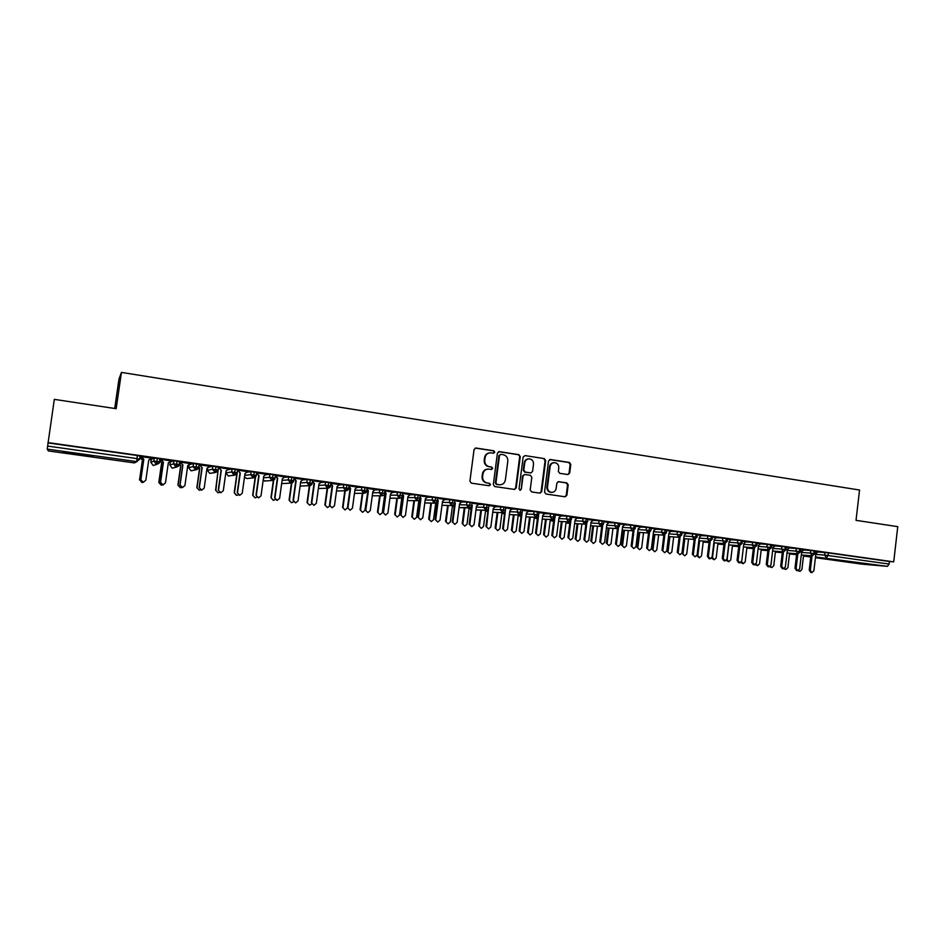 <?xml version="1.0" encoding="UTF-8"?>
<svg xmlns="http://www.w3.org/2000/svg" width="945" height="945" viewBox="0 0 945 945"><rect width="100%" height="100%" fill="white"/><g stroke="black" fill="none" stroke-linecap="round" stroke-linejoin="round"><path stroke-width="1.42" d="M494.79 452.171L493.774 450.777L475.985 448.024L474.071 449.513L469.913 481.147L471.378 483.155L489.215 485.754L490.538 484.69L489.534 483.297L487.23 482.966C484.029 482.151 482.482 480.013 482.611 476.563L482.954 473.941C483.592 470.905 485.376 469.287 488.329 469.074L491.494 469.488L492.664 468.425L491.66 467.031L489.356 466.676C486.155 465.85 484.62 463.711 484.738 460.274L485.08 457.64C485.695 454.663 487.455 453.057 490.36 452.809L493.633 453.234L494.79 452.171M493.467 453.222L494.247 452.23L493.231 450.836L475.288 448.072M489.132 485.742L490.006 484.714L488.99 483.32L487.23 482.966M491.305 469.464L492.121 468.46L491.116 467.066L489.356 466.676M847.051 561.791L866.553 563.858L847.051 561.791M78.151 454.722L63.256 452.336L78.211 453.813L93.012 456.187L78.151 454.722M567.874 474.555L569.693 473.091L570.792 464.432L569.41 462.471L550.38 459.518L548.537 460.995L544.544 492.05L545.95 494.022L565.193 496.81L566.858 495.322L568.193 484.844L566.811 482.883L558.483 481.655L556.841 483.155L556.168 488.364C555.636 490.892 554.16 492.239 551.715 492.369C548.856 491.92 547.45 490.16 547.498 487.077L550.12 466.641C550.628 464.172 552.069 462.837 554.443 462.66C557.373 463.05 558.814 464.822 558.779 467.964L558.341 471.366L559.735 473.327L567.874 474.555M47.911 442.579L893.722 561.862L897.75 526.648L856.028 520.352L859.548 490.03L121.444 372.413L116.164 408.701L54.314 399.369L47.628 446.075L136.93 458.597L137.368 455.514L48.1 442.933M520.27 456.636L518.84 454.651L499.314 451.627L497.424 453.116L493.325 484.572L494.767 486.557L514.517 489.427L516.218 487.915L520.27 456.636L518.273 454.699L498.629 451.675M525.007 455.596L544.285 458.585L545.69 460.558L541.698 491.636L540.02 493.148L531.598 491.932L530.18 489.959L531.822 477.308L530.405 475.323L524.699 474.484L523.046 475.996L521.333 489.191L520.152 490.254L519.029 488.86L523.14 457.085L525.007 455.596L544.285 458.585M121.444 372.413L118.975 379.063L114.699 408.488M48.349 450.93L134.072 462.861L48.349 450.93L47.25 449.123L47.628 446.075M893.722 561.862L889.434 561.507L889.139 564.07L887.438 566.35L861.793 564.13L815.417 557.68L861.793 564.13M207.723 467.728L207.368 470.279L212.46 469.275L212.885 466.263L218.437 467.09M189.059 465.105L188.468 465.023M170.218 462.459L169.049 462.306M160.248 461.065L159.622 460.971M151.224 459.802L149.464 459.553M140.994 458.36L139.765 458.183M139.872 457.415L142.506 460.085L139.659 479.871L141.986 482.552L143.144 482.316L140.781 479.587L143.687 459.447L140.982 456.648L152.003 458.112M142.305 457.675L139.884 457.333M889.434 561.507L828.399 552.908L828.092 555.518L889.139 564.07M815.795 554.408L824.631 555.105L824.938 552.506L817.791 551.974M824.938 552.506L828.399 552.908M137.368 455.514L140.061 456.128M801.608 552.435L810.385 553.108L810.692 550.498L815.216 551.112M810.692 550.498L803.616 549.978M817.862 551.904L815.181 551.502M787.315 550.427L796.021 551.1L796.328 548.478L800.887 549.092M796.328 548.478L789.335 547.97M803.687 549.907L800.84 549.482M772.904 548.419L781.55 549.069L781.869 546.434L786.441 547.025L786.122 549.683M781.869 546.434L774.947 545.95M789.406 547.899L786.394 547.45M758.386 546.387L766.974 547.025L767.293 544.379L771.876 545.005M767.293 544.379L760.441 543.907M775.018 545.879L771.829 545.395M743.762 544.344L752.279 544.97L752.598 542.312L757.205 542.938M752.598 542.312L745.818 541.851M760.524 543.836L757.158 543.328M729.008 542.288L737.466 542.891L737.785 540.233L742.416 540.823L742.097 543.517L740.904 543.292L739.392 545.702L728.701 544.899L739.462 545.702L742.097 543.481M737.785 540.233L731.087 539.784M745.9 541.78L742.368 541.249M714.148 540.209L722.535 540.8L722.866 538.118L727.508 538.756M722.866 538.118L716.239 537.693M731.17 539.701L727.461 539.146M699.17 538.118L707.486 538.685L707.817 536.004L712.483 536.642M707.817 536.004L701.273 535.591M716.334 537.622L712.435 537.032M684.074 536.016L692.319 536.559L692.65 533.866L697.339 534.504M692.65 533.866L686.2 533.464M701.367 535.508L697.292 534.894M668.859 533.89L677.033 534.421L677.364 531.716L682.077 532.318L681.747 535.059L680.459 534.811L679.03 537.268L668.528 536.559L679.101 537.28L681.747 535.024M677.364 531.716L670.985 531.338M686.294 533.393L682.03 532.756M653.527 531.751L661.63 532.259L661.961 529.543L666.686 530.192M661.961 529.543L655.665 529.176M671.092 531.255L666.638 530.582M638.064 529.602L646.085 530.074L646.427 527.357L651.176 528.007M646.427 527.357L640.214 527.015M655.771 529.094L651.129 528.397M622.471 527.428L630.433 527.877L630.776 525.148L635.548 525.763L635.205 528.538M630.776 525.148L624.645 524.829M633.823 548.525L631.154 546.056L633.823 548.525L635.938 546.659L638.17 528.727L640.84 526.944L635.501 526.2M606.761 525.231L614.64 525.668L614.982 522.928L619.79 523.589M614.982 522.928L608.946 522.62M624.763 524.735L619.731 523.979M590.92 523.022L598.728 523.435L599.071 520.683L603.89 521.345M599.071 520.683L593.117 520.4M609.064 522.526L603.843 521.735M574.962 520.801L582.675 521.191L583.03 518.415L587.873 519.088M583.03 518.415L577.171 518.155M593.247 520.293L587.825 519.478M558.861 518.557L566.492 518.923L566.846 516.135L571.737 516.773L571.371 519.596L569.87 519.301L568.606 521.864L558.507 521.333L568.701 521.876L571.382 519.549M566.846 516.135L561.082 515.899M577.3 518.049L571.678 517.21M542.631 516.301L550.179 516.631L550.545 513.844L555.447 514.482L555.081 517.305M550.545 513.844L544.863 513.631M561.212 515.793L555.388 514.919M526.27 514.021L533.736 514.328L534.102 511.529L539.028 512.166L538.662 515.013M534.102 511.529L528.515 511.328M545.005 513.513L538.969 512.603M509.768 511.729L517.151 512.001L517.517 509.19L522.467 509.875M517.517 509.19L512.025 509.024M528.657 511.21L522.42 510.276M493.125 509.414L500.425 509.65L500.791 506.827L505.776 507.524M500.791 506.827L495.393 506.697M512.178 508.894L505.729 507.926M476.351 507.087L483.568 507.288L483.934 504.453L488.943 505.162M483.934 504.453L478.631 504.346M495.558 506.555L488.896 505.551M459.435 504.748L466.558 504.902L466.936 502.055L471.98 502.716L471.602 505.61M466.936 502.055L461.715 501.972M478.808 504.205L471.921 503.165M442.378 502.374L449.407 502.504L449.785 499.645L454.852 500.354M449.785 499.645L444.67 499.586M461.904 501.83L454.805 500.755M425.179 499.999L432.113 500.082L432.491 497.2L437.594 497.873L437.216 500.791M432.491 497.2L427.471 497.188M444.871 499.432L437.535 498.322M407.827 497.602L414.666 497.625L415.056 494.743L420.182 495.475M415.056 494.743L410.118 494.767M427.695 497.011L420.135 495.865M390.32 495.18L397.077 495.168L397.455 492.262L402.629 493.006M397.455 492.262L392.624 492.321M410.366 494.578L402.57 493.396M372.673 492.747L379.323 492.676L379.713 489.77L384.922 490.514M379.713 489.77L374.976 489.864M392.896 492.121L384.863 490.904M354.871 490.301L361.427 490.171L361.829 487.242L367.062 487.998M361.829 487.242L357.163 487.384M375.271 489.64L367.003 488.388M336.916 487.833L343.378 487.632L343.767 484.702L349.048 485.458M343.767 484.702L339.196 484.891M357.493 487.136L348.988 485.848M318.808 485.364L325.163 485.08L325.564 482.139L330.868 482.895M325.564 482.139L321.064 482.387M339.574 484.608L330.821 483.297M300.534 482.871L306.794 482.505L307.196 479.552L312.535 480.32M307.196 479.552L302.766 479.859M321.489 482.068L312.488 480.71L314.035 483.344L312.417 481.194M282.106 480.367L288.26 479.906L288.662 476.941L294.049 477.721M288.662 476.941L284.291 477.331M294.474 479.068L293.871 478.985M303.25 479.493L293.989 478.111M263.513 477.863L269.561 477.284L269.975 474.307L275.397 475.099M269.975 474.307L265.639 474.78M276.034 476.481L275.219 476.363M284.858 476.906L275.338 475.477M274.971 497.731L277.688 478.158L275.349 475.559L277.334 478.194L274.629 497.731L277.157 500.377L279.614 498.358L282.319 478.808L284.953 476.835M244.743 475.37L250.697 474.638L251.11 471.649L256.579 472.441M251.11 471.649L246.787 472.24M257.43 473.858L256.402 473.717M266.301 474.295L256.52 472.831M226.162 470.87L225.879 472.866L231.667 471.968L232.092 468.968L237.585 469.783M232.092 468.968L227.71 469.712M238.672 471.224L237.408 471.047M247.578 471.649L237.691 470.173M212.885 466.263L208.384 467.232M219.736 468.566L218.248 468.354M228.69 468.992L219.039 467.551M193.512 463.522L189.106 464.739L188.693 467.669L193.087 466.57L193.512 463.522L199.1 464.373M200.635 465.873L198.922 465.637M209.636 466.31L199.938 464.857M173.974 460.77L170.277 462.093L169.852 465.034L173.537 463.818L173.974 460.77L179.597 461.644M181.369 463.168L179.42 462.896M190.406 463.605L180.66 462.14M154.248 457.994L151.283 459.424L150.857 462.377L153.811 461.054L154.248 457.994L159.918 458.892M161.926 460.428L159.74 460.12M171.01 460.877L161.205 459.412M157.39 458.337L156.362 464.349L153.314 465.531L155.854 464.55M392.966 492.121L390.486 493.987L387.922 513.04L385.572 515.013L382.997 512.414L385.56 493.373L384.686 492.203M410.402 494.578L407.98 496.432L405.44 515.415L403.102 517.376L400.526 514.789L403.066 495.83L402.369 494.896M553.829 462.696L553.829 462.696C551.455 462.885 550.025 464.208 549.517 466.676L546.895 487.088C546.848 490.16 548.242 491.932 551.1 492.38L551.431 492.38M177.128 461.113L176.065 467.09L172.285 468.177L174.187 467.728M196.69 463.877L195.603 469.819L192.662 470.527M216.074 466.606L214.952 472.524L209.648 473.374M235.281 469.311L234.136 475.193L228.135 475.949M254.323 471.992L253.142 477.851L247.519 478.453M273.188 474.65L271.983 480.473L264.742 481.04M291.899 477.296L290.658 483.084L283.488 483.533M310.433 479.906L309.169 485.671L300.475 486.002M328.813 482.493L327.525 488.222L318.914 488.506M347.039 485.068L345.716 490.762L336.503 490.939M365.101 487.608L363.754 493.278L354.458 493.373M382.997 490.136L381.626 495.771L372.271 495.782L381.792 495.782C383.67 495.452 384.591 494.648 384.532 493.361L384.532 493.42M400.751 492.64L399.357 498.251L389.919 498.18L399.511 498.263C401.247 498.121 402.157 497.318 402.251 495.841L402.239 495.901M418.351 495.121L416.934 500.696L407.425 500.566L417.076 500.708C418.93 500.401 419.84 499.598 419.804 498.31L419.804 498.358M435.799 497.578L434.357 503.13L424.777 502.941M453.104 500.011L451.639 505.54L441.988 505.303L451.769 505.551C453.6 505.268 454.51 504.465 454.486 503.165L454.474 503.212M470.256 502.433L468.767 507.937L459.057 507.642L470.586 507.394M487.266 504.831L485.754 510.3L475.973 509.957L486.699 510.217M485.754 510.3L485.884 510.312C487.703 510.028 488.6 509.237 488.577 507.949L483.568 507.288L487.833 512.084L485.695 510.312M504.134 507.205L502.598 512.651L492.758 512.273L502.716 512.662C504.535 512.379 505.433 511.599 505.421 510.3L505.41 510.347M501.984 512.757L504.488 514.352L501.972 512.816M520.872 509.568L520.506 512.379L517.151 512.001L519.301 514.99L509.402 514.564L519.419 515.001C521.227 514.718 522.124 513.938 522.112 512.651L520.506 512.379L519.419 515.001M518.191 515.285L521.002 516.608L518.179 515.356M537.457 511.906L537.091 514.706L533.736 514.328L535.874 517.293L525.904 516.832L535.98 517.305L538.674 514.966L537.091 514.706L535.98 517.305M534.279 517.742L537.386 518.852L534.268 517.801M553.912 514.222L553.557 517.021L550.179 516.631L552.305 519.596L542.276 519.088L552.412 519.596L555.093 517.269L553.557 517.021L552.412 519.596M553.628 521.073L550.226 520.199M570.225 516.525L569.87 519.301L566.492 518.923L568.701 521.876M566.079 522.49L569.74 523.294L567.319 523.152M586.408 518.805L584.766 524.121L574.607 523.554M602.461 521.061L600.796 526.353L590.578 525.763L600.89 526.365L603.548 524.097M618.384 523.306L618.03 526.058L614.64 525.668L616.695 528.574L606.418 527.96L616.778 528.586L619.436 526.33L618.03 526.058L616.778 528.586M634.166 525.538L633.835 528.279L630.433 527.877L632.465 530.771L622.141 530.133L632.548 530.783L635.205 528.503L633.835 528.279L632.548 530.783M649.829 527.747L648.116 532.956L637.721 532.283L648.187 532.968L650.845 530.724M665.374 529.932L663.626 535.13L653.196 534.433L663.709 535.13L666.355 532.897M680.79 532.106L680.459 534.811L677.033 534.421L679.101 537.28L677.258 552.305L679.939 554.75L682.006 552.908L684.18 535.177L686.33 533.358M696.075 534.256L695.744 536.961L692.319 536.559L694.303 539.406L683.755 538.662L694.374 539.406L697.008 537.197L695.744 536.961L694.374 539.406M711.242 536.394L710.923 539.087L707.486 538.685L709.447 541.52L698.851 540.753L709.518 541.52L712.152 539.323L710.923 539.087L709.518 541.52M726.292 538.52L725.973 541.19L724.484 543.611L713.829 542.832L724.543 543.623L727.189 541.426M709.069 542.489L703.21 542.052L709.069 542.489M723.953 544.544L717.869 544.084L723.953 544.544M741.223 540.623L740.904 543.292L737.466 542.891L739.462 545.702M756.035 542.713L755.716 545.359L752.279 544.97L754.193 547.757L743.443 546.942L754.252 547.769L756.886 545.584L755.716 545.359L754.252 547.769M738.707 546.576L732.41 546.104L738.707 546.576M770.742 544.781L770.423 547.427L768.876 549.813L758.079 548.974L768.935 549.813L771.557 547.639M753.354 548.608L746.845 548.1L753.354 548.608M785.319 546.836L785.011 549.47L781.55 549.069L783.44 551.845L772.608 550.982L783.499 551.845L786.134 549.659L785.011 549.47L783.44 551.845L781.763 566.433L783.405 568.725L785.366 566.917L787.409 549.659L789.441 547.876M767.883 550.616L761.174 550.084L767.883 550.616M799.789 548.88L799.482 551.502L796.021 551.1L797.899 553.864L787.008 552.99L797.946 553.864L800.58 551.715L799.482 551.502L797.946 553.864M782.306 552.612L775.384 552.057L782.306 552.612M814.153 550.9L813.846 553.51L812.239 555.861L801.313 554.975L812.287 555.861L814.909 553.723M796.611 554.585L789.5 554.006L796.611 554.585M489.581 452.868C486.805 453.222 485.128 454.828 484.549 457.687L485.08 457.64M488.825 466.724C485.624 465.897 484.088 463.759 484.206 460.321L484.549 457.687M487.667 469.11C484.785 469.381 483.037 471 482.422 473.965L482.954 473.941M486.699 482.978C483.497 482.163 481.962 480.036 482.08 476.587L482.422 473.965M514.304 489.404L515.651 487.927L519.691 456.695M500.826 454.356L499.503 455.395L495.912 482.989L496.916 484.383L499.929 484.785C502.917 484.608 504.724 482.989 505.374 479.93L507.819 461.113C507.937 457.687 506.414 455.561 503.236 454.722L500.826 454.356M500.448 454.356L499.503 455.395M499.385 484.797L496.373 484.395L495.357 483.001L498.948 455.443M539.772 493.125L541.095 491.648L545.088 460.605L543.682 458.632M524.499 474.496L522.467 476.02L521.333 489.191M519.915 490.219L520.766 489.203M533.512 464.196C533.547 461.018 532.07 459.235 529.094 458.845C526.708 459.034 525.255 460.38 524.747 462.849L523.802 470.09L525.219 472.075L530.925 472.925L532.578 471.413L533.512 464.196M528.456 458.892C526.093 459.105 524.664 460.439 524.168 462.896L524.747 462.849M530.547 472.937L524.64 472.11L523.223 470.126L524.168 462.896M564.933 496.786L566.232 495.322L567.567 484.856L566.185 482.907L558.093 481.69M567.851 474.555L569.067 473.114L570.166 464.467L568.784 462.507L549.718 459.565M142.518 482.517L139.659 479.871M140.321 457.392L142.388 460.144L139.541 479.895M140.781 479.587L143.274 482.293L145.837 480.225L148.743 460.073L151.543 458.041M140.899 479.552L143.817 459.376L141.585 456.648M161.595 485.139L158.807 482.505L161.252 485.151L162.398 484.927M159.74 460.156L161.784 462.778L158.949 482.482M159.705 460.369L161.63 462.837L158.807 482.505M180.566 487.726L177.908 485.092L180.365 487.726L181.558 487.478M179.337 463.463L180.885 465.46L178.085 485.08M179.302 463.711L180.708 465.507L177.908 485.092M199.407 490.29L196.843 487.655L199.3 490.29L200.576 489.982M198.769 466.735L199.82 468.106L197.044 487.644M198.733 467.019L199.608 468.153L196.843 487.655M218.118 492.817L215.602 490.195L218.071 492.817L219.464 492.451M218.13 470.137L215.85 490.195M218.071 470.421L215.602 490.195M163.261 484.939L160.414 482.245L162.918 484.939L165.458 482.883L168.34 462.826L171.116 460.806M160.414 482.245L163.296 462.199L161.193 459.494L163.296 462.199M160.567 482.222L163.45 462.14M182.586 487.573L179.881 484.88L182.385 487.573L184.913 485.517L187.76 465.542L190.512 463.534M179.881 484.88L182.728 464.928L180.649 462.235L182.728 464.928M180.07 484.868L182.917 464.869M201.793 490.183L199.171 487.502L201.675 490.183L204.191 488.14L207.002 468.247L209.731 466.239M199.171 487.502L201.982 467.621L199.927 464.94L201.982 467.621M199.383 487.478L202.206 467.574M220.835 492.758L218.283 490.089L220.799 492.758L223.292 490.727L226.091 470.917L228.784 468.921M218.283 490.089L221.071 470.303L219.027 467.633L221.071 470.303M218.531 490.077L221.331 470.256M236.404 495.334L234.206 492.723L236.687 495.334L238.187 494.885M237.171 473.291L234.49 492.711M236.852 473.929L234.206 492.723M239.463 495.322L237.23 492.664L239.746 495.322L242.227 493.29L245.003 473.575L247.673 471.579M237.23 492.664L239.995 472.949L237.963 470.303L239.995 472.949M237.514 492.652L240.29 472.913M255.02 497.826L252.658 495.215L255.138 497.826L256.768 497.259M255.504 477.001L252.965 495.215M255.162 477.296L252.658 495.215M273.235 500.283L270.943 497.696L273.424 500.295L275.196 499.598M273.719 480.107L271.274 497.696M273.365 480.284L270.943 497.696M291.438 502.728L289.075 500.153L291.568 502.74L293.482 501.878M291.816 482.966L289.442 500.153M291.438 483.06L289.075 500.153M309.547 505.162L307.042 502.586L309.547 505.162L311.614 504.075M309.771 485.659L307.444 502.598M312.547 480.261L312.228 483.273L309.369 485.683C311.307 485.305 312.228 484.478 312.145 483.214L306.794 482.505L309.369 485.683L307.042 502.586M258.41 497.861L256.012 495.204L258.54 497.861L261.009 495.841L263.738 476.209L266.395 474.225M256.012 495.204L258.753 475.583L256.733 472.949L258.753 475.583M256.331 495.204L259.072 475.548M276.956 500.366L274.629 497.731M295.49 502.858L293.08 500.224L295.62 502.87L298.053 500.862L300.746 481.395L303.345 479.422M293.08 500.224L295.773 480.781L293.954 478.383M293.458 500.236L296.151 480.745L293.989 478.146M313.929 505.339L311.377 502.705L313.929 505.339L316.339 503.342L318.997 483.958L321.583 481.997M311.377 502.705L314.035 483.344M311.791 502.716L314.449 483.32M327.372 507.571L324.867 504.996L327.372 507.571L329.592 506.154M327.596 488.246L325.293 505.02M327.159 488.258L324.867 504.996M345.055 509.957L342.551 507.394L345.055 509.957L347.394 508.008L350.004 489.108M345.256 490.786L343 507.418M344.807 490.798L342.551 507.394M362.585 512.32L360.069 509.768L362.585 512.32L364.912 510.383L367.853 491.282M362.785 493.302L360.553 509.792M362.301 493.314L360.069 509.768M379.973 514.671L377.445 512.119L379.973 514.671L382.288 512.733L384.804 494.022L385.548 493.444M380.162 495.794L377.953 512.143M379.654 495.794L377.445 512.119M397.219 516.998L394.679 514.458L397.219 516.998L399.511 515.072L401.944 496.893M397.396 498.251L395.223 514.482M402.204 496.279L402.96 495.688M396.853 498.239L394.679 514.458M332.073 507.784L329.51 505.173L332.073 507.784L334.471 505.799L337.105 486.498L339.668 484.537M329.51 505.173L332.144 485.884L330.726 483.982M329.947 505.185L332.593 485.86L330.797 483.462M350.052 510.217L347.488 507.607L350.052 510.217L352.438 508.233L355.048 489.014L357.588 487.065M347.488 507.607L350.111 488.4L348.87 486.746M347.961 507.63L350.583 488.388L348.941 486.191M367.888 512.627L365.325 510.016L367.888 512.627L370.263 510.643L372.85 491.506L375.366 489.569M365.325 510.016L367.912 490.892L366.861 489.486M365.821 510.052L368.408 490.88L366.932 488.908M382.997 512.414L385.572 515.013M383.516 512.45L386.092 493.361L384.769 491.589M400.526 514.789L403.102 517.376M401.082 514.824L403.621 495.83L402.464 494.259M414.312 519.301L411.772 516.773L414.312 519.301L416.591 517.376L418.895 500.082M414.489 500.673L412.339 516.809M413.922 500.673L411.772 516.773M420.49 519.726L417.903 517.151L420.49 519.726L422.805 517.777L425.321 498.865L427.778 496.94M417.903 517.151L419.911 497.566M418.481 517.187L420.997 498.263L419.993 496.893M431.274 521.593L428.723 519.065L431.274 521.593L433.531 519.679L435.763 502.882M431.44 503.083L429.313 519.1M430.849 503.071L428.723 519.065M437.736 522.053L435.137 519.49L437.736 522.053L440.027 520.104L442.52 501.287L444.953 499.362M435.137 519.49L437.287 500.212M435.739 519.526L438.232 500.685L437.381 499.515M438.232 500.685L437.63 500.673M448.084 523.861L445.532 521.345L448.084 523.861L450.328 521.947L452.501 505.481M448.249 505.469L446.146 521.38M447.635 505.445L445.532 521.345M454.828 524.357L452.218 521.805L454.828 524.357L457.108 522.42L459.577 503.673L461.987 501.76M452.218 521.805L454.687 503.071L455.325 503.083L454.628 502.114M452.856 521.841L455.325 503.083M464.763 526.105L462.211 523.601L464.763 526.105L466.995 524.203L469.133 507.949M464.928 507.819L462.849 523.648M464.279 507.808L462.211 523.601M471.779 526.648L469.169 524.097L471.779 526.648L474.047 524.723L476.493 506.047L478.879 504.146M469.169 524.097L471.567 505.823M469.819 524.144L472.276 505.457L471.72 504.689M472.276 505.457L471.626 505.433M481.312 528.338L478.749 525.845L481.312 528.338L483.521 526.448L485.635 510.312M481.466 510.158L479.41 525.892M480.804 510.135L478.749 525.845M488.589 528.916L485.966 526.377L488.589 528.916L490.833 526.991L493.266 508.398L495.629 506.496M485.966 526.377L488.234 508.989M486.651 526.424L488.671 507.252M497.72 530.558L495.145 528.066L497.72 530.558L499.917 528.668L501.996 512.639M497.861 512.473L495.83 528.113M497.176 512.45L495.145 528.066M505.256 531.173L502.634 528.633L505.256 531.173L507.489 529.247L509.898 510.737L512.249 508.835M502.634 528.633L504.831 511.706M503.342 528.692L505.481 509.78M513.997 532.744L511.422 530.263L513.997 532.744L516.183 530.866L518.238 514.942M514.139 514.765L512.119 530.322M513.43 514.741L511.422 530.263M521.794 533.405L519.159 530.877L521.794 533.405L524.014 531.492L526.389 513.04L528.727 511.162M519.159 530.877L521.309 514.281M519.892 530.936L522.16 512.296M530.133 534.929L527.558 532.448L530.133 534.929L532.307 533.051L534.338 517.234M530.275 517.045L528.29 532.507M529.543 517.01L527.558 532.448M538.189 535.614L535.555 533.098L538.189 535.614L540.398 533.712L542.749 515.344L545.064 513.466M535.555 533.098L537.646 516.785M536.311 533.157L538.603 515.332M546.151 537.091L543.564 534.622L546.151 537.091L548.301 535.224L550.321 519.49M546.293 519.301L544.32 534.681M545.537 519.254L543.564 534.622M554.455 537.811L551.809 535.307L554.455 537.811L556.64 535.909L558.979 517.612L561.271 515.746M551.809 535.307L553.864 519.218M552.589 535.366L554.786 518.25M562.039 539.229L559.44 536.772L562.039 539.229L564.177 537.374L566.173 521.735M562.169 521.534L560.22 536.831M561.401 521.486L559.44 536.772M570.591 539.997L567.945 537.492L570.591 539.997L572.764 538.095L575.08 519.88L577.348 518.014M567.945 537.492L569.965 521.616M568.748 537.551L570.874 520.849M577.797 541.355L575.198 538.91L577.797 541.355L579.923 539.5L581.896 523.967M577.927 523.743L576.001 538.969M577.135 523.695L575.198 538.91M586.585 542.146L583.939 539.654L586.585 542.146L588.747 540.268L591.038 522.112L593.295 520.258M583.939 539.654L585.924 523.955M584.766 539.725L586.833 523.329M593.436 543.469L590.826 541.024L593.436 543.469L595.539 541.627L597.488 526.164M593.566 525.94L591.653 541.095M592.739 525.892L590.826 541.024M602.461 544.296L599.803 541.804L602.461 544.296L604.599 542.418L606.879 524.333L609.112 522.479M599.803 541.804L601.764 526.259M600.654 541.887L602.686 525.739M608.946 545.56L606.336 543.127L608.946 545.56L611.037 543.718L612.974 528.349M609.076 528.113L607.174 543.198M608.226 528.066L606.336 543.127M618.207 546.423L615.538 543.942L618.207 546.423L620.333 544.544L622.59 526.542L624.81 524.688M615.538 543.942L617.475 528.527M616.412 544.013L618.408 528.101M624.338 547.639L621.716 545.206L624.338 547.639L626.417 545.808L628.319 530.523M624.456 530.275L622.578 545.289M623.594 530.228L621.716 545.206M631.154 546.056L633.067 530.759M632.051 546.139L634.012 530.417M639.611 549.695L636.989 547.273L639.611 549.695L641.667 547.864L643.557 532.661M639.73 532.413L637.863 547.356M638.844 532.366L636.989 547.273M649.321 550.616L646.64 548.159L649.321 550.616L651.412 548.761L653.633 530.889L655.818 529.058M646.64 548.159L648.53 532.968M647.561 548.242L649.487 532.696M654.755 551.738L652.133 549.328L654.755 551.738L656.799 549.919L658.677 534.799M654.873 534.539L653.03 549.411M653.964 534.48L652.133 549.328M664.689 552.695L662.008 550.238L664.689 552.695L666.768 550.84L668.966 533.039L671.127 531.22M662.008 550.238L663.874 535.142M662.941 550.321L664.843 534.941M669.792 553.77L667.158 551.36L669.792 553.77L671.824 551.951L673.679 536.902M669.899 536.654L668.08 551.443M668.977 536.583L667.158 551.36M679.939 554.75L677.258 552.305M678.203 552.4L680.081 537.15M684.7 555.778L682.066 553.38L684.7 555.778L686.72 553.971L688.551 539.004M684.818 538.744L683.011 553.463M683.873 538.674L682.066 553.38M695.071 556.794L692.378 554.361L695.071 556.794L697.115 554.963L699.276 537.292L701.403 535.484M692.378 554.361L694.209 539.394M693.346 554.443L695.201 539.323M699.607 540.812L697.823 555.471L699.501 557.774L696.843 555.79M699.501 557.774L701.509 555.979L703.328 541.083M710.085 558.826L709.081 558.731L707.38 556.392L708.372 556.487L710.085 558.826L712.117 556.995L714.255 539.394L716.369 537.587M707.38 556.392L709.199 541.497M708.372 556.487L710.203 541.473M714.302 542.867L712.518 557.467L714.184 559.759L711.585 558.188M714.184 559.759L716.18 557.963L717.976 543.139M724.969 560.834L723.953 560.739L722.275 558.412L723.279 558.507L724.969 560.834L726.989 559.003L729.115 541.485L731.206 539.678M722.275 558.412L724.059 543.588M723.279 558.507L725.087 543.599M728.867 544.911L727.107 559.44L728.76 561.72L726.244 560.42M728.76 561.72L730.745 559.936L732.517 545.182M739.746 562.83L738.718 562.724L737.041 560.409L738.08 560.515L739.746 562.83L741.754 561.011L743.857 543.552L745.936 541.745M737.041 560.409L738.825 545.655M738.08 560.515L739.864 545.702M741.565 561.673L743.231 563.681L740.785 562.582M743.231 563.681L745.192 561.885L746.952 547.214M754.417 564.815L753.354 564.708L751.7 562.393L752.752 562.499L754.417 564.815L756.402 562.996L758.481 545.596L760.548 543.812M751.7 562.393L753.46 547.71M752.752 562.499L754.512 547.769M755.976 564.07L757.583 565.618L755.232 564.673M757.583 565.618L759.532 563.834L761.28 549.222M768.958 566.776L767.895 566.669L766.241 564.366L767.316 564.472L768.958 566.776L770.943 564.968L772.998 547.639L775.054 545.844M766.241 564.366L767.99 549.742M767.316 564.472L769.065 549.825M770.317 566.268L771.817 567.532L769.549 566.716M771.817 567.532L773.754 565.76L775.491 551.218M783.405 568.725L782.306 568.606L780.676 566.327L782.401 551.762M784.539 568.382L785.957 569.445L783.748 568.713M785.957 569.445L787.882 567.673L789.595 553.191M797.722 570.662L796.611 570.544L794.993 568.264L796.103 568.382L797.722 570.662L799.671 568.866L801.703 551.667L803.722 549.884M794.993 568.264L796.706 553.77M796.103 568.382L797.816 553.853M798.667 570.449L799.99 571.335L797.816 570.662M799.99 571.335L801.892 569.575L803.593 555.152M811.944 572.576L810.81 572.457L809.215 570.189L810.337 570.308L811.944 572.576L813.869 570.792L815.889 553.652L817.886 551.88M809.215 570.189L810.904 555.755M810.337 570.308L812.038 555.849M134.072 462.861L136.375 461.55L47.25 449.123M136.954 461.585L134.474 462.885L136.801 461.585L136.93 458.597L139.612 459.187M887.438 566.35L815.5 556.948M810.81 556.558L803.498 555.955M803.498 556.014L810.763 557.03L803.498 556.014M828.092 555.518L826.473 557.845L824.631 555.105L828.092 555.518M140.238 456.022L139.789 459.081L136.801 461.585L139.636 459.034L140.084 455.962M150.857 462.377L153.232 465.519M153.314 465.542L156.669 464.361C158.984 463.558 159.929 462.719 159.504 461.821L153.811 461.054L156.362 464.349L159.481 461.94M160.083 458.821L159.504 461.821L159.941 458.762M179.751 461.585L179.172 464.68M199.253 464.338L198.674 467.409M218.567 467.054L218.141 470.055L215.212 472.535L211.054 473.232M237.715 469.759L237.171 472.783M256.697 472.429L256.284 475.406M244.507 477.06L246.81 478.536L253.366 477.863C255.469 477.26 256.402 476.434 256.166 475.37L250.697 474.638L253.142 477.851L256.154 475.441M275.503 475.087L274.983 478.075M294.155 477.709L293.635 480.686M318.382 488.506L327.714 488.234C329.628 487.88 330.549 487.065 330.478 485.789L325.163 485.08L327.525 488.222L330.466 485.848M336.491 490.963L345.894 490.774C347.784 490.443 348.705 489.628 348.646 488.329L343.378 487.632L345.716 490.762L348.646 488.388M354.458 493.384L363.919 493.29C365.809 492.959 366.731 492.144 366.672 490.857L361.427 490.171L363.754 493.278L366.66 490.916M402.853 495.771L402.83 497.578M419.592 499.173L420.194 499.94M436.555 502.279L437.405 502.291M453.872 504.618L454.486 504.63M169.852 465.034L172.203 468.165M173.537 463.818L176.065 467.09L179.326 464.633L173.537 463.818M188.693 467.669L191.008 470.775M193.087 466.57L195.603 469.819L198.816 467.373L193.087 466.57M209.755 473.386L207.357 470.291M218.449 466.995L218.023 470.019L212.46 469.275L215.212 472.535C217.326 471.921 218.26 471.082 218.023 470.019L218.141 470.078M225.879 472.866L228.253 475.961L229.34 475.867M231.667 471.968L234.136 475.193L237.289 472.76L231.667 471.968M263.183 480.249L265.569 481.017M269.561 477.284L271.983 480.473L275.089 478.064L269.561 477.284M256.591 472.37L256.272 475.429M281.716 483.167L282.626 483.521M288.26 479.906L290.658 483.084L293.741 480.674L288.26 479.906M300.12 485.907L301.266 486.037M330.88 482.836L330.549 485.836M349.048 485.399L348.717 488.388M384.922 490.455L384.532 493.361L379.323 492.676L381.792 495.782M367.062 487.939L366.719 490.904M402.629 492.947L402.251 495.841L397.077 495.168L399.511 498.263M402.688 498.653L402.605 497.613M420.194 495.416L419.804 498.31L414.666 497.625L417.076 500.708M419.946 501.819L419.486 499.976M434.499 503.142C436.354 502.834 437.263 502.031 437.216 500.744L432.113 500.082L434.499 503.142L424.777 502.953M436.2 502.598L436.614 504.063M454.864 500.307L454.486 503.165L449.407 502.504L451.769 505.551M452.832 505.374L454.143 507.241L452.832 505.374M466.558 504.902L468.897 507.949C470.716 507.666 471.626 506.874 471.602 505.563L466.558 504.902M469.358 507.926L471.047 509.721L469.346 507.926M505.788 507.477L505.421 510.3L500.425 509.65L502.716 512.662M488.955 505.114L488.577 507.997M550.238 520.14L551.927 520.99M584.861 524.132L587.53 521.817L582.675 521.191L584.861 524.132L574.607 523.565M603.902 521.309L603.548 524.062L598.728 523.435L600.89 526.365M566.067 522.538L567.591 523.176M587.885 519.053L587.53 521.853M651.188 527.971L650.845 530.688L646.085 530.074L648.187 532.968M666.697 530.157L666.355 532.862L661.63 532.259L663.709 535.13M727.508 538.721L727.189 541.39L722.535 540.8L724.543 543.623M771.876 544.97L771.569 547.616L766.974 547.025L768.935 549.813M815.228 551.077L814.921 553.687L810.385 553.108L812.287 555.861M545.088 460.605L545.69 460.558M541.095 491.648L541.698 491.636M549.517 466.676L550.12 466.641M546.895 487.088L547.498 487.077M566.185 482.907L566.811 482.883M567.567 484.856L568.193 484.844M566.232 495.322L566.858 495.322M549.766 459.565L550.38 459.518M568.784 462.507L569.41 462.471M570.166 464.467L570.792 464.432M569.067 473.114L569.693 473.091M697.02 555.4L697.823 555.471M780.676 566.327L781.763 566.433M179.621 461.526L179.184 464.574C179.597 465.483 178.664 466.334 176.349 467.113L172.285 468.177M199.123 464.279L198.686 467.314C198.946 468.366 198.013 469.204 195.863 469.83L191.103 470.799M237.597 469.7L237.171 472.713C237.431 473.752 236.486 474.591 234.372 475.205L228.253 475.961M264.612 481.017L272.207 480.497C274.168 480.084 275.101 479.245 274.995 478.005L275.408 475.028M294.06 477.65L293.647 480.627C293.718 481.903 292.796 482.73 290.871 483.096L282.779 483.556M309.369 485.683L300.652 486.037M522.479 509.827L522.112 512.651M553.628 521.085L551.679 520.978M619.79 523.542L619.447 526.294M697.339 534.468L697.02 537.162M712.483 536.606L712.164 539.288M757.205 542.903L756.886 545.56M800.887 549.057L800.58 551.679M530.334 472.949L530.925 472.925M551.1 492.38L551.715 492.369"/></g></svg>
